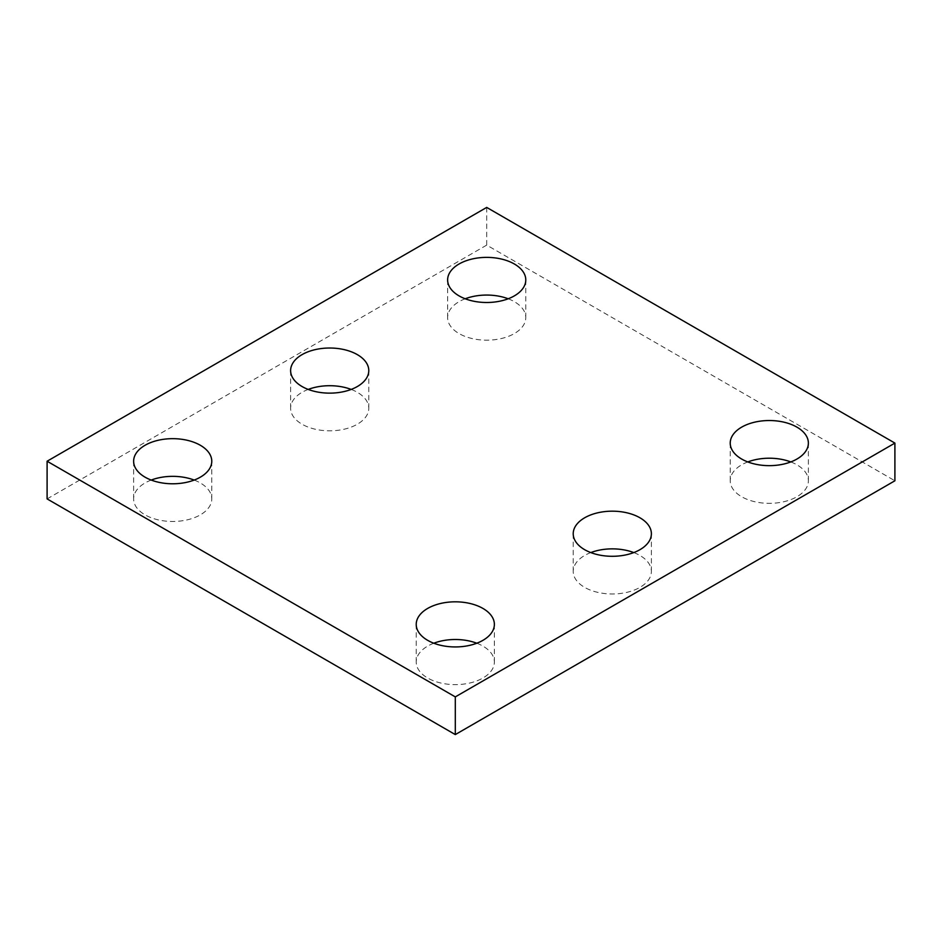 <?xml version="1.0" encoding="UTF-8"?>
<svg xmlns="http://www.w3.org/2000/svg" width="942" height="942" viewBox="0 0 942 942"><rect width="100%" height="100%" fill="white"/><g stroke="black" fill="none" stroke-linecap="round" stroke-linejoin="round"><path stroke-width="0.71" stroke-dasharray="4.71 3.53" d="M47.1 498.907L486.696 245.108L894.9 480.773M486.696 207.417L486.696 245.108M590.811 552.577A39.081 22.561 0 0 0 573.219 571.417A39.081 22.561 0 0 0 584.664 587.372A39.081 22.561 0 0 0 627.254 592.271A39.081 22.561 0 0 0 651.381 571.417A39.081 22.561 0 0 0 633.789 552.577M308.211 389.423A39.081 22.561 0 0 0 290.619 408.263A39.081 22.561 0 0 0 302.064 424.218A39.081 22.561 0 0 0 344.654 429.105A39.081 22.561 0 0 0 368.781 408.263A39.081 22.561 0 0 0 351.189 389.423M151.203 480.067A39.081 22.561 0 0 0 133.623 498.907A39.081 22.561 0 0 0 145.068 514.862A39.081 22.561 0 0 0 187.658 519.748A39.081 22.561 0 0 0 211.773 498.907A39.081 22.561 0 0 0 194.193 480.067M465.207 298.779A39.081 22.561 0 0 0 447.627 317.619A39.081 22.561 0 0 0 459.072 333.574A39.081 22.561 0 0 0 501.65 338.461A39.081 22.561 0 0 0 525.777 317.619A39.081 22.561 0 0 0 508.197 298.779M747.807 461.933A39.081 22.561 0 0 0 730.227 480.773A39.081 22.561 0 0 0 741.672 496.728A39.081 22.561 0 0 0 784.25 501.627A39.081 22.561 0 0 0 808.377 480.773A39.081 22.561 0 0 0 790.797 461.933M433.803 643.221A39.081 22.561 0 0 0 416.223 662.061A39.081 22.561 0 0 0 427.668 678.016A39.081 22.561 0 0 0 470.258 682.903A39.081 22.561 0 0 0 494.373 662.061A39.081 22.561 0 0 0 476.793 643.221M573.219 533.737L573.219 571.417M651.381 533.737L651.381 571.417M290.619 370.583L290.619 408.263M368.781 370.583L368.781 408.263M133.623 461.227L133.623 498.907M211.773 461.227L211.773 498.907M447.627 279.939L447.627 317.619M525.777 279.939L525.777 317.619M730.227 443.093L730.227 480.773M808.377 443.093L808.377 480.773M416.223 624.381L416.223 662.061M494.373 624.381L494.373 662.061"/><path stroke-width="1.41" d="M894.9 443.093L486.696 207.417L47.1 461.227L47.1 498.907L455.304 734.583L894.9 480.773L894.9 443.093L455.304 696.892L455.304 734.583M47.1 461.227L455.304 696.892M584.664 549.692A39.081 22.561 0 0 0 627.254 554.579A39.081 22.561 0 0 0 651.381 533.737A39.081 22.561 0 0 0 612.3 511.176A39.081 22.561 0 0 0 573.219 533.737A39.081 22.561 0 0 0 584.664 549.692M633.789 552.577A39.081 22.561 0 0 0 590.811 552.577M302.064 386.526A39.081 22.561 0 0 0 344.654 391.425A39.081 22.561 0 0 0 368.781 370.583A39.081 22.561 0 0 0 329.7 348.022A39.081 22.561 0 0 0 290.619 370.583A39.081 22.561 0 0 0 302.064 386.526M351.189 389.423A39.081 22.561 0 0 0 308.211 389.423M145.068 477.17A39.081 22.561 0 0 0 187.658 482.068A39.081 22.561 0 0 0 211.773 461.227A39.081 22.561 0 0 0 172.704 438.666A39.081 22.561 0 0 0 133.623 461.227A39.081 22.561 0 0 0 145.068 477.17M194.193 480.067A39.081 22.561 0 0 0 151.203 480.067M459.072 295.894A39.081 22.561 0 0 0 501.65 300.781A39.081 22.561 0 0 0 525.777 279.939A39.081 22.561 0 0 0 486.696 257.378A39.081 22.561 0 0 0 447.627 279.939A39.081 22.561 0 0 0 459.072 295.894M508.197 298.779A39.081 22.561 0 0 0 465.207 298.779M741.672 459.048A39.081 22.561 0 0 0 784.25 463.935A39.081 22.561 0 0 0 808.377 443.093A39.081 22.561 0 0 0 769.296 420.532A39.081 22.561 0 0 0 730.227 443.093A39.081 22.561 0 0 0 741.672 459.048M790.797 461.933A39.081 22.561 0 0 0 747.807 461.933M427.668 640.336A39.081 22.561 0 0 0 470.258 645.223A39.081 22.561 0 0 0 494.373 624.381A39.081 22.561 0 0 0 455.304 601.82A39.081 22.561 0 0 0 416.223 624.381A39.081 22.561 0 0 0 427.668 640.336M476.793 643.221A39.081 22.561 0 0 0 433.803 643.221"/></g></svg>
